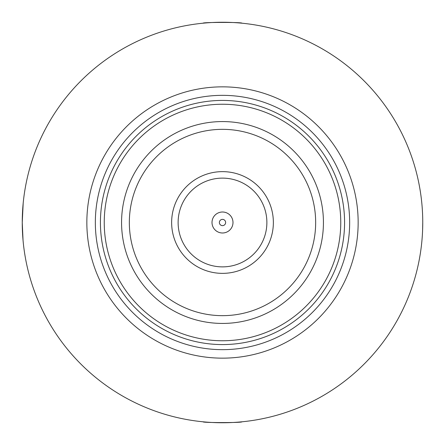 <?xml version="1.0" encoding="UTF-8"?>
<svg xmlns="http://www.w3.org/2000/svg" width="445" height="445" viewBox="0 0 445 445"><rect width="100%" height="100%" fill="white"/><g stroke="black" fill="none" stroke-linecap="round" stroke-linejoin="round"><path stroke-width="0.67" d="M241.88 23.19C243.087 22.172 201.947 22.167 203.12 23.19C201.924 22.167 243.07 22.167 241.88 23.19M23.045 240.328L22.25 222.5A200.25 200.25 0 0 1 222.5 22.25A200.25 200.25 0 0 1 422.75 222.5A200.25 200.25 0 0 1 222.5 422.75A200.25 200.25 0 0 1 22.25 222.5L23.19 203.12M241.88 421.81C243.076 422.833 201.93 422.833 203.12 421.81C201.913 422.828 243.053 422.833 241.88 421.81M23.057 240.456L22.951 239.265M422.75 222.5L422.605 230.037M358.153 222.5A135.653 135.653 0 0 1 222.5 358.153A135.653 135.653 0 0 1 86.847 222.5A135.653 135.653 0 0 1 222.5 86.847A135.653 135.653 0 0 1 358.153 222.5M349.659 222.5A127.159 127.159 0 0 1 222.5 349.659A127.159 127.159 0 0 1 95.341 222.5A127.159 127.159 0 0 1 222.5 95.341A127.159 127.159 0 0 1 349.659 222.5M344.575 222.5A122.075 122.075 0 0 1 222.5 344.575A122.075 122.075 0 0 1 100.425 222.5A122.075 122.075 0 0 1 222.5 100.425A122.075 122.075 0 0 1 344.575 222.5M340.759 222.5A118.259 118.259 0 0 1 222.5 340.759A118.259 118.259 0 0 1 104.241 222.5A118.259 118.259 0 0 1 222.5 104.241A118.259 118.259 0 0 1 340.759 222.5M323.432 222.5A100.932 100.932 0 0 1 222.5 323.432A100.932 100.932 0 0 1 121.568 222.5A100.932 100.932 0 0 1 222.5 121.568A100.932 100.932 0 0 1 323.432 222.5M129.339 222.5A93.161 93.161 0 0 1 222.5 129.339A93.161 93.161 0 0 1 315.661 222.5A93.161 93.161 0 0 1 222.5 315.661A93.161 93.161 0 0 1 129.339 222.5M273.363 222.5A50.864 50.864 0 0 1 222.5 273.363A50.864 50.864 0 0 1 171.637 222.5A50.864 50.864 0 0 1 222.5 171.637A50.864 50.864 0 0 1 273.363 222.5M266.878 222.5A44.378 44.378 0 0 1 222.5 266.878A44.378 44.378 0 0 1 178.122 222.5A44.378 44.378 0 0 1 222.5 178.122A44.378 44.378 0 0 1 266.878 222.5M232.991 222.5A10.491 10.491 0 0 1 222.5 232.991A10.491 10.491 0 0 1 212.009 222.5A10.491 10.491 0 0 1 222.5 212.009A10.491 10.491 0 0 1 232.991 222.5M225.632 222.5A3.132 3.132 0 0 1 222.5 225.632A3.132 3.132 0 0 1 219.368 222.5A3.132 3.132 0 0 1 222.5 219.368A3.132 3.132 0 0 1 225.632 222.5"/></g></svg>
